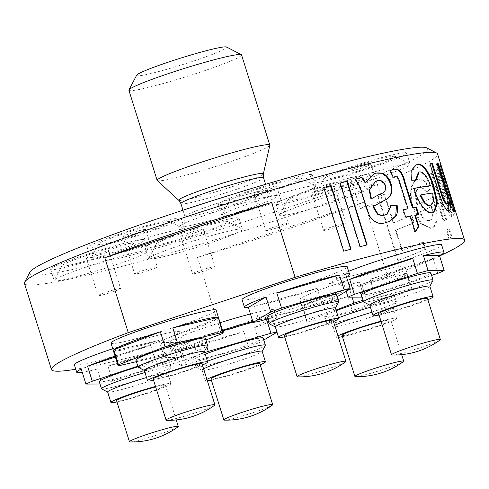 <?xml version="1.0" encoding="UTF-8"?>
<svg xmlns="http://www.w3.org/2000/svg" width="489" height="489" viewBox="0 0 489 489"><rect width="100%" height="100%" fill="white"/><g stroke="black" fill="none" stroke-linecap="round" stroke-linejoin="round"><path stroke-width="0.37" stroke-dasharray="2.44 1.83" d="M214.61 267.128A11.809 0.844 162.6 0 0 215.026 266.737A11.809 0.844 162.6 0 0 205.178 268.95A11.809 0.844 162.6 0 0 192.911 273.406A11.809 0.844 162.6 0 0 192.495 273.797A11.809 0.844 162.6 0 0 202.342 271.584A11.809 0.844 162.6 0 0 214.61 267.128M202.88 229.708A11.809 0.844 162.6 0 0 203.302 229.317A11.809 0.844 162.6 0 0 193.448 231.529A11.809 0.844 162.6 0 0 181.187 235.985A11.809 0.844 162.6 0 0 180.765 236.376A11.809 0.844 162.6 0 0 190.618 234.164A11.809 0.844 162.6 0 0 202.88 229.708M157.647 242.801A37.427 2.677 162.6 0 0 156.352 243.828A37.427 2.677 162.6 0 0 186.278 237.403A37.427 2.677 162.6 0 0 226.419 222.886A37.427 2.677 162.6 0 0 227.599 221.499A37.427 2.677 162.6 0 0 195.245 229.054A37.427 2.677 162.6 0 0 157.647 242.801M150.343 257.135A49.193 3.515 162.6 0 0 148.644 258.479A49.193 3.515 162.6 0 0 148.601 258.754A49.193 3.515 162.6 0 0 189.646 249.543A49.193 3.515 162.6 0 0 240.741 230.961A49.193 3.515 162.6 0 0 242.489 229.335A49.193 3.515 162.6 0 0 242.293 229.133A49.193 3.515 162.6 0 0 199.769 239.06A49.193 3.515 162.6 0 0 150.343 257.135M237.22 219.72A49.193 3.515 162.6 0 0 238.962 218.1A49.193 3.515 162.6 0 0 197.923 227.312A49.193 3.515 162.6 0 0 146.822 245.894A49.193 3.515 162.6 0 0 145.08 247.52A49.193 3.515 162.6 0 0 186.126 238.302A49.193 3.515 162.6 0 0 237.22 219.72M112.122 292.086A11.809 0.844 162.6 0 0 120.606 288.559A11.809 0.844 162.6 0 0 106.559 292.104A11.809 0.844 162.6 0 0 98.075 295.625A11.809 0.844 162.6 0 0 112.122 292.086M100.392 254.659A11.809 0.844 162.6 0 0 108.882 251.138A11.809 0.844 162.6 0 0 94.835 254.683A11.809 0.844 162.6 0 0 86.345 258.204A11.809 0.844 162.6 0 0 100.392 254.659M88.802 254.702A37.427 2.677 162.6 0 0 61.932 265.649A37.427 2.677 162.6 0 0 106.431 254.641A37.427 2.677 162.6 0 0 133.179 243.326A37.427 2.677 162.6 0 0 88.802 254.702M89.542 265.912A49.193 3.515 162.6 0 0 54.224 280.307A49.193 3.515 162.6 0 0 54.181 280.582A49.193 3.515 162.6 0 0 112.708 265.833A49.193 3.515 162.6 0 0 148.069 251.163A49.193 3.515 162.6 0 0 147.874 250.955A49.193 3.515 162.6 0 0 89.542 265.912M109.188 254.598A49.193 3.515 162.6 0 0 144.548 239.922A49.193 3.515 162.6 0 0 86.015 254.671A49.193 3.515 162.6 0 0 50.66 269.347A49.193 3.515 162.6 0 0 109.188 254.598M137.904 273.596A11.809 0.844 162.6 0 0 150.337 269.916A11.809 0.844 162.6 0 0 157.238 266.933A11.809 0.844 162.6 0 0 154.041 267.33A11.809 0.844 162.6 0 0 141.608 271.004A11.809 0.844 162.6 0 0 134.707 273.993A11.809 0.844 162.6 0 0 137.904 273.596M126.18 236.175A11.809 0.844 162.6 0 0 138.607 232.495A11.809 0.844 162.6 0 0 145.514 229.512A11.809 0.844 162.6 0 0 142.311 229.909A11.809 0.844 162.6 0 0 129.878 233.583A11.809 0.844 162.6 0 0 122.977 236.572A11.809 0.844 162.6 0 0 126.18 236.175M159.817 223.112A37.427 2.677 162.6 0 0 121.602 234.359A37.427 2.677 162.6 0 0 98.564 244.023A37.427 2.677 162.6 0 0 108.668 242.966A37.427 2.677 162.6 0 0 149.249 230.906A37.427 2.677 162.6 0 0 169.811 221.694A37.427 2.677 162.6 0 0 159.817 223.112M171.37 231.193A49.193 3.515 162.6 0 0 121.138 245.973A49.193 3.515 162.6 0 0 90.856 258.675A49.193 3.515 162.6 0 0 90.813 258.95A49.193 3.515 162.6 0 0 104.139 257.287A49.193 3.515 162.6 0 0 155.936 241.969A49.193 3.515 162.6 0 0 184.695 229.53A49.193 3.515 162.6 0 0 184.5 229.329A49.193 3.515 162.6 0 0 171.37 231.193M100.618 246.053A49.193 3.515 162.6 0 0 152.415 230.735A49.193 3.515 162.6 0 0 181.174 218.29A49.193 3.515 162.6 0 0 167.849 219.952A49.193 3.515 162.6 0 0 116.052 235.27A49.193 3.515 162.6 0 0 87.293 247.715A49.193 3.515 162.6 0 0 100.618 246.053M266.175 230.148A11.809 0.844 162.6 0 0 265.753 230.533A11.809 0.844 162.6 0 0 275.607 228.32A11.809 0.844 162.6 0 0 287.868 223.864A11.809 0.844 162.6 0 0 288.29 223.473A11.809 0.844 162.6 0 0 278.437 225.686A11.809 0.844 162.6 0 0 266.175 230.148M254.445 192.727A11.809 0.844 162.6 0 0 254.029 193.112A11.809 0.844 162.6 0 0 263.877 190.899A11.809 0.844 162.6 0 0 276.144 186.443A11.809 0.844 162.6 0 0 276.56 186.052A11.809 0.844 162.6 0 0 266.713 188.265A11.809 0.844 162.6 0 0 254.445 192.727M299.684 179.628A37.427 2.677 162.6 0 0 300.863 178.234A37.427 2.677 162.6 0 0 268.51 185.789A37.427 2.677 162.6 0 0 230.906 199.543A37.427 2.677 162.6 0 0 229.616 200.563A37.427 2.677 162.6 0 0 259.537 194.145A37.427 2.677 162.6 0 0 299.684 179.628M314.005 187.697A49.193 3.515 162.6 0 0 315.747 186.071A49.193 3.515 162.6 0 0 315.552 185.869A49.193 3.515 162.6 0 0 273.027 195.796A49.193 3.515 162.6 0 0 223.607 213.87A49.193 3.515 162.6 0 0 221.908 215.215A49.193 3.515 162.6 0 0 221.859 215.496A49.193 3.515 162.6 0 0 262.905 206.279A49.193 3.515 162.6 0 0 314.005 187.697M220.087 202.635A49.193 3.515 162.6 0 0 218.338 204.255A49.193 3.515 162.6 0 0 259.384 195.038A49.193 3.515 162.6 0 0 310.484 176.462A49.193 3.515 162.6 0 0 312.226 174.836A49.193 3.515 162.6 0 0 271.181 184.053A49.193 3.515 162.6 0 0 220.087 202.635M368.663 205.191A11.809 0.844 162.6 0 0 360.173 208.711A11.809 0.844 162.6 0 0 374.219 205.172A11.809 0.844 162.6 0 0 382.71 201.651A11.809 0.844 162.6 0 0 368.663 205.191M356.933 167.77A11.809 0.844 162.6 0 0 348.449 171.291A11.809 0.844 162.6 0 0 362.496 167.751A11.809 0.844 162.6 0 0 370.98 164.225A11.809 0.844 162.6 0 0 356.933 167.77M368.529 167.727A37.427 2.677 162.6 0 0 395.277 156.413A37.427 2.677 162.6 0 0 350.9 167.788A37.427 2.677 162.6 0 0 324.036 178.736A37.427 2.677 162.6 0 0 368.529 167.727M374.806 178.919A49.193 3.515 162.6 0 0 410.167 164.249A49.193 3.515 162.6 0 0 409.971 164.047A49.193 3.515 162.6 0 0 351.64 178.998A49.193 3.515 162.6 0 0 316.328 193.393A49.193 3.515 162.6 0 0 316.279 193.668A49.193 3.515 162.6 0 0 374.806 178.919M348.119 167.758A49.193 3.515 162.6 0 0 312.758 182.434A49.193 3.515 162.6 0 0 371.285 167.684A49.193 3.515 162.6 0 0 406.646 153.008A49.193 3.515 162.6 0 0 348.119 167.758M342.881 223.681A11.809 0.844 162.6 0 0 330.448 227.354A11.809 0.844 162.6 0 0 323.547 230.343A11.809 0.844 162.6 0 0 326.744 229.94A11.809 0.844 162.6 0 0 339.177 226.266A11.809 0.844 162.6 0 0 346.078 223.277A11.809 0.844 162.6 0 0 342.881 223.681M331.151 186.26A11.809 0.844 162.6 0 0 318.718 189.934A11.809 0.844 162.6 0 0 311.817 192.923A11.809 0.844 162.6 0 0 315.014 192.519A11.809 0.844 162.6 0 0 327.447 188.846A11.809 0.844 162.6 0 0 334.348 185.857A11.809 0.844 162.6 0 0 331.151 186.26M297.508 199.316A37.427 2.677 162.6 0 0 338.088 187.256A37.427 2.677 162.6 0 0 358.651 178.045A37.427 2.677 162.6 0 0 348.657 179.463A37.427 2.677 162.6 0 0 310.442 190.71A37.427 2.677 162.6 0 0 287.404 200.368A37.427 2.677 162.6 0 0 297.508 199.316M292.978 213.638A49.193 3.515 162.6 0 0 344.776 198.32A49.193 3.515 162.6 0 0 373.535 185.881A49.193 3.515 162.6 0 0 373.339 185.673A49.193 3.515 162.6 0 0 360.21 187.544A49.193 3.515 162.6 0 0 309.977 202.324A49.193 3.515 162.6 0 0 279.696 215.019A49.193 3.515 162.6 0 0 279.653 215.301A49.193 3.515 162.6 0 0 292.978 213.638M356.689 176.303A49.193 3.515 162.6 0 0 304.892 191.621A49.193 3.515 162.6 0 0 276.126 204.066A49.193 3.515 162.6 0 0 289.457 202.397A49.193 3.515 162.6 0 0 341.255 187.085A49.193 3.515 162.6 0 0 370.014 174.64A49.193 3.515 162.6 0 0 356.689 176.303M224.506 420.137A25.581 1.828 162.6 0 0 241.652 416.194A25.581 1.828 162.6 0 0 271.774 405.485A25.581 1.828 162.6 0 0 272.257 405.173M210.985 378.865A25.581 1.828 162.6 0 0 232.33 374.073A25.581 1.828 162.6 0 0 258.901 364.415A25.581 1.828 162.6 0 0 259.806 363.565M203.613 368.859A31.485 2.249 162.6 0 0 203.179 369.103A31.485 2.249 162.6 0 0 202.067 370.142A31.485 2.249 162.6 0 0 202.189 370.277A31.485 2.249 162.6 0 0 229.408 363.92A31.485 2.249 162.6 0 0 261.04 352.355A31.485 2.249 162.6 0 0 262.122 351.493A31.485 2.249 162.6 0 0 262.153 351.316M206.902 379.348A31.485 2.249 162.6 0 0 206.468 379.592A31.485 2.249 162.6 0 0 205.356 380.631A31.485 2.249 162.6 0 0 207.36 380.803M211.376 380.118A31.485 2.249 162.6 0 0 260.197 364.818M207.422 361.255A36.406 2.604 162.6 0 0 197.195 365.729A36.406 2.604 162.6 0 0 195.906 366.933A36.406 2.604 162.6 0 0 196.052 367.08A36.406 2.604 162.6 0 0 227.519 359.739A36.406 2.604 162.6 0 0 264.091 346.365A36.406 2.604 162.6 0 0 265.35 345.368M205.191 354.14A36.406 2.604 162.6 0 0 194.964 358.614A36.406 2.604 162.6 0 0 193.675 359.818A36.406 2.604 162.6 0 0 224.048 352.997A36.406 2.604 162.6 0 0 261.859 339.244A36.406 2.604 162.6 0 0 263.149 338.046M130.086 441.958A25.581 1.828 162.6 0 0 130.184 441.958A25.581 1.828 162.6 0 0 159.872 434.091A25.581 1.828 162.6 0 0 177.837 426.995M116.565 400.693A25.581 1.828 162.6 0 0 147 393.022A25.581 1.828 162.6 0 0 165.386 385.393A25.581 1.828 162.6 0 0 155.667 386.933M107.647 391.97A31.485 2.249 162.6 0 0 107.769 392.099A31.485 2.249 162.6 0 0 145.105 382.532A31.485 2.249 162.6 0 0 167.703 373.315A31.485 2.249 162.6 0 0 167.733 373.138A31.485 2.249 162.6 0 0 146.535 377.545M116.957 401.946A31.485 2.249 162.6 0 0 148.393 393.015A31.485 2.249 162.6 0 0 171.022 383.627A31.485 2.249 162.6 0 0 155.514 386.451M101.633 388.908A36.406 2.604 162.6 0 0 144.793 377.844A36.406 2.604 162.6 0 0 170.93 367.19A36.406 2.604 162.6 0 0 170.961 366.988A36.406 2.604 162.6 0 0 144.958 372.508M99.255 381.64A36.406 2.604 162.6 0 0 142.568 370.729A36.406 2.604 162.6 0 0 168.729 359.867A36.406 2.604 162.6 0 0 138.014 366.793M166.718 420.326A25.581 1.828 162.6 0 0 173.002 419.269A25.581 1.828 162.6 0 0 207.525 408.541A25.581 1.828 162.6 0 0 214.469 405.363M153.198 379.061A25.581 1.828 162.6 0 0 160.129 378.199A25.581 1.828 162.6 0 0 187.061 370.234A25.581 1.828 162.6 0 0 202.018 363.761M144.279 370.338A31.485 2.249 162.6 0 0 144.402 370.466A31.485 2.249 162.6 0 0 152.806 369.274A31.485 2.249 162.6 0 0 184.958 359.812A31.485 2.249 162.6 0 0 204.335 351.689A31.485 2.249 162.6 0 0 204.365 351.505M153.589 380.314A31.485 2.249 162.6 0 0 156.095 379.764A31.485 2.249 162.6 0 0 202.409 365.014M138.259 367.276A36.406 2.604 162.6 0 0 147.978 365.894A36.406 2.604 162.6 0 0 185.154 354.959A36.406 2.604 162.6 0 0 207.556 345.564M135.887 360.008A36.406 2.604 162.6 0 0 145.746 358.779A36.406 2.604 162.6 0 0 184.078 347.447A36.406 2.604 162.6 0 0 205.362 338.235M297.77 376.872A25.581 1.828 162.6 0 0 314.916 372.93A25.581 1.828 162.6 0 0 345.032 362.221A25.581 1.828 162.6 0 0 345.515 361.909M284.25 335.607A25.581 1.828 162.6 0 0 305.588 330.815A25.581 1.828 162.6 0 0 332.159 321.151A25.581 1.828 162.6 0 0 333.07 320.307M275.325 326.884A31.485 2.249 162.6 0 0 275.454 327.013A31.485 2.249 162.6 0 0 302.667 320.656A31.485 2.249 162.6 0 0 334.299 309.091A31.485 2.249 162.6 0 0 335.387 308.229A31.485 2.249 162.6 0 0 335.417 308.052M269.311 323.822A36.406 2.604 162.6 0 0 300.778 316.475A36.406 2.604 162.6 0 0 337.349 303.101A36.406 2.604 162.6 0 0 338.608 302.104M266.933 316.554A36.406 2.604 162.6 0 0 297.306 309.733A36.406 2.604 162.6 0 0 335.124 295.986A36.406 2.604 162.6 0 0 336.414 294.781M392.19 355.045A25.581 1.828 162.6 0 0 392.288 355.045A25.581 1.828 162.6 0 0 421.97 347.178A25.581 1.828 162.6 0 0 439.935 340.081M378.669 313.779A25.581 1.828 162.6 0 0 409.104 306.108A25.581 1.828 162.6 0 0 427.49 298.479M369.745 305.057A31.485 2.249 162.6 0 0 369.873 305.185A31.485 2.249 162.6 0 0 407.203 295.619A31.485 2.249 162.6 0 0 429.807 286.407A31.485 2.249 162.6 0 0 429.837 286.224M379.061 315.032A31.485 2.249 162.6 0 0 410.491 306.108A31.485 2.249 162.6 0 0 427.881 299.733M363.73 301.994A36.406 2.604 162.6 0 0 406.897 290.931A36.406 2.604 162.6 0 0 433.028 280.276M361.353 294.726A36.406 2.604 162.6 0 0 404.666 283.816A36.406 2.604 162.6 0 0 430.833 272.954M355.558 376.677A25.581 1.828 162.6 0 0 361.836 375.619A25.581 1.828 162.6 0 0 396.365 364.892A25.581 1.828 162.6 0 0 403.303 361.713M342.037 335.411A25.581 1.828 162.6 0 0 348.969 334.543A25.581 1.828 162.6 0 0 375.9 326.579A25.581 1.828 162.6 0 0 390.858 320.112A25.581 1.828 162.6 0 0 383.926 320.973A25.581 1.828 162.6 0 0 381.133 321.652M334.665 325.405A31.485 2.249 162.6 0 0 333.119 326.689A31.485 2.249 162.6 0 0 333.241 326.817A31.485 2.249 162.6 0 0 341.646 325.625A31.485 2.249 162.6 0 0 373.798 316.163A31.485 2.249 162.6 0 0 393.174 308.033A31.485 2.249 162.6 0 0 393.205 307.856A31.485 2.249 162.6 0 0 384.672 308.92A31.485 2.249 162.6 0 0 372.007 312.263M342.428 336.664A31.485 2.249 162.6 0 0 344.934 336.114A31.485 2.249 162.6 0 0 378.083 326.31A31.485 2.249 162.6 0 0 396.493 318.345A31.485 2.249 162.6 0 0 387.96 319.409A31.485 2.249 162.6 0 0 380.98 321.169M338.467 317.801A36.406 2.604 162.6 0 0 326.952 323.474A36.406 2.604 162.6 0 0 327.098 323.626A36.406 2.604 162.6 0 0 336.817 322.245A36.406 2.604 162.6 0 0 373.993 311.31A36.406 2.604 162.6 0 0 396.396 301.909A36.406 2.604 162.6 0 0 396.432 301.707A36.406 2.604 162.6 0 0 386.567 302.935A36.406 2.604 162.6 0 0 370.43 307.226M336.236 310.68A36.406 2.604 162.6 0 0 324.727 316.359A36.406 2.604 162.6 0 0 334.586 315.13A36.406 2.604 162.6 0 0 372.918 303.791A36.406 2.604 162.6 0 0 394.201 294.586A36.406 2.604 162.6 0 0 384.336 295.821A36.406 2.604 162.6 0 0 363.48 301.511M414.171 222.752L411.866 215.398A216.456 15.477 162.6 0 1 393.7 222.801L384.745 194.225A216.456 15.477 162.6 0 1 378.419 196.7L398.376 260.38A216.456 15.477 162.6 0 0 425.668 249.317L423.364 241.969A216.456 15.477 162.6 0 1 402.398 250.557L396.004 230.148A216.456 15.477 162.6 0 0 414.171 222.752L413.553 222.905L411.255 215.557L411.866 215.398M432.942 197.403A216.456 15.477 162.6 0 1 417.582 204.598C415.155 195.478 415.901 189.549 419.825 186.816L420.613 186.56L427.429 191.657L430.308 189.28L424.666 180.692L418.743 179.041L417.465 179.5C411.084 181.352 409.097 195.679 413.7 208.161L421.286 223.406L431.206 228.167L432.355 227.758C438.541 225.68 437.808 211.615 433.615 199.488L432.942 197.403L432.245 197.599L432.918 199.683C437.111 211.81 437.857 225.869 431.695 227.935L431.2 228.167M429.47 174.524L444.055 221.059A216.456 15.477 162.6 0 0 446.616 219.653L432.031 173.118A216.456 15.477 162.6 0 1 429.47 174.524L428.761 174.726L443.346 221.26L444.055 221.059M446.873 230.038L449.428 238.204A216.456 15.477 162.6 0 0 451.989 236.798L449.428 228.632A216.456 15.477 162.6 0 1 446.873 230.038L446.164 230.24L448.719 238.406L449.428 238.204M449.305 194.622C451.72 201.878 452.704 206.285 452.264 207.849L451.371 208.149L452.264 207.849C450.797 207.868 448.645 203.338 445.815 194.261L437.997 169.31A216.456 15.477 162.6 0 1 436.42 170.429L451.005 216.963A216.456 15.477 162.6 0 0 452.582 215.845L450.546 209.353C452.722 213.809 454.147 215.673 454.819 214.94C455.528 214.109 454.697 209.867 452.319 202.208L441.023 166.071A216.456 15.477 162.6 0 1 440.601 166.841L449.305 194.622L448.56 194.854C450.974 202.104 451.958 206.511 451.518 208.076C450.051 208.088 447.906 203.558 445.076 194.481L445.815 194.261M436.42 170.429L435.687 170.649L450.271 217.183A215.667 15.422 162.6 0 0 451.842 216.065L449.807 209.573C451.983 214.029 453.401 215.893 454.067 215.166L454.819 214.94L454.067 215.166C454.782 214.335 453.945 210.093 451.573 202.44L452.319 202.208M24.45 283.4A216.456 15.477 162.6 0 0 83.093 276.083A216.456 15.477 162.6 0 0 311.01 208.687A216.456 15.477 162.6 0 0 437.551 153.937M364.268 202.091L197.452 257.41A216.456 15.477 162.6 0 0 364.268 202.091L387.746 277.006A216.456 15.477 162.6 0 0 439.599 255.967M197.452 257.41L220.93 332.324A216.456 15.477 162.6 0 1 110.092 362.233A216.456 15.477 162.6 0 1 75.783 369.25M29.805 272.373A208.583 14.914 162.6 0 0 86.125 266.499A208.583 14.914 162.6 0 0 312.282 199.298A208.583 14.914 162.6 0 0 426.86 147.941M157.244 180.557A59.035 4.224 162.6 0 0 173.137 178.406A59.035 4.224 162.6 0 0 234.219 160.398A59.035 4.224 162.6 0 0 269.812 145.276M128.888 90.233A59.035 4.224 162.6 0 0 144.878 88.24A59.035 4.224 162.6 0 0 207.036 69.86A59.035 4.224 162.6 0 0 241.554 54.927M136.675 75.196A47.225 3.374 162.6 0 0 149.426 73.87A47.225 3.374 162.6 0 0 200.631 58.656A47.225 3.374 162.6 0 0 226.572 47.023M314.769 297.612A55.098 3.936 162.6 0 0 372.783 280.46A55.098 3.936 162.6 0 0 404.996 266.523A55.098 3.936 162.6 0 0 390.069 268.382A55.098 3.936 162.6 0 0 332.055 285.539A55.098 3.936 162.6 0 0 299.843 299.476A55.098 3.936 162.6 0 0 314.769 297.612M361.634 284.256L407.062 273.754A55.098 3.936 162.6 0 0 392.416 275.875A55.098 3.936 162.6 0 0 361.634 284.256L366.328 299.244A55.098 3.936 162.6 0 0 363.076 300.228M407.062 273.754L411.756 288.742A55.098 3.936 162.6 0 1 412.038 288.999A55.098 3.936 162.6 0 1 411.604 289.763L365.026 307.844L360.326 292.862A55.098 3.936 162.6 0 0 406.903 274.781L411.604 289.763M352.031 297.135L349.207 288.119A55.098 3.936 162.6 0 0 302.63 306.2L307.324 321.181A55.098 3.936 162.6 0 0 306.884 321.951A55.098 3.936 162.6 0 0 307.165 322.208L302.471 307.22A55.098 3.936 162.6 0 0 317.116 305.105A55.098 3.936 162.6 0 0 347.899 296.719L352.593 311.707A55.098 3.936 162.6 0 0 365.026 307.844M348.651 271.316A55.098 3.936 162.6 0 0 336.475 277.844A55.098 3.936 162.6 0 0 402.025 261.322A55.098 3.936 162.6 0 0 441.628 244.891M346.206 291.34L343.327 282.165A55.098 3.936 162.6 0 0 338.822 285.338A55.098 3.936 162.6 0 0 359.378 282.11L364.079 297.092A55.098 3.936 162.6 0 0 374.763 294.262L370.069 279.28A55.098 3.936 162.6 0 0 404.372 268.816A55.098 3.936 162.6 0 0 433.12 258.369L437.814 273.351M242.055 299.671A55.098 3.936 162.6 0 0 288.027 289.347A55.098 3.936 162.6 0 0 345.252 268.534A55.098 3.936 162.6 0 0 347.208 266.719M111.003 343.125A55.098 3.936 162.6 0 0 125.93 341.261A55.098 3.936 162.6 0 0 183.943 324.109A55.098 3.936 162.6 0 0 216.156 310.173M159.059 340.375L113.631 350.876A55.098 3.936 162.6 0 0 128.277 348.755A55.098 3.936 162.6 0 0 159.059 340.375L163.754 355.356A55.098 3.936 162.6 0 0 176.187 351.493L205.9 339.959M113.631 350.876L118.326 365.858M74.371 364.757A55.098 3.936 162.6 0 0 139.927 348.235A55.098 3.936 162.6 0 0 179.524 331.805A55.098 3.936 162.6 0 0 113.974 348.321A55.098 3.936 162.6 0 0 112.757 348.73M171.016 345.283L107.965 366.194A55.098 3.936 162.6 0 0 142.275 355.729A55.098 3.936 162.6 0 0 171.016 345.283L175.716 360.265A55.098 3.936 162.6 0 0 182.061 357.447L166.009 357.502A55.098 3.936 162.6 0 0 155.325 360.338L137.806 366.145M107.965 366.194L112.659 381.175A55.098 3.936 162.6 0 1 101.975 384.006L100 384.012M82.231 372.282A55.098 3.936 162.6 0 0 97.28 369.024L101.975 384.006M155.325 360.338L150.63 345.35A55.098 3.936 162.6 0 0 116.321 355.815A55.098 3.936 162.6 0 0 115.104 356.218M220.093 322.728A55.098 3.936 162.6 0 0 170.747 341.114A55.098 3.936 162.6 0 0 168.791 342.93A55.098 3.936 162.6 0 0 214.763 332.606A55.098 3.936 162.6 0 0 271.994 311.799A55.098 3.936 162.6 0 0 273.944 309.977A55.098 3.936 162.6 0 0 250.441 313.956M272.306 317.227L254.677 327.636A55.098 3.936 162.6 0 0 274.341 319.286A55.098 3.936 162.6 0 0 276.291 317.471A55.098 3.936 162.6 0 0 272.306 317.227L277 332.208M254.677 327.636L259.378 342.618A55.098 3.936 162.6 0 1 248.534 346.475L185.906 364.605L181.211 349.623A55.098 3.936 162.6 0 0 243.84 331.487L248.534 346.475M204.714 352.63A55.098 3.936 162.6 0 0 197.446 355.24L192.752 340.258A55.098 3.936 162.6 0 0 173.094 348.602A55.098 3.936 162.6 0 0 171.138 350.424A55.098 3.936 162.6 0 0 175.129 350.668L179.824 365.65A55.098 3.936 162.6 0 0 185.906 364.605M222.44 330.216A55.098 3.936 162.6 0 0 203.595 336.401L206.871 346.866M266.523 319.213L266.224 318.272A55.098 3.936 162.6 0 0 252.789 321.444M197.446 355.24L179.824 365.65M263.773 340.02L259.378 342.618M182.061 357.447L177.366 342.465A55.098 3.936 162.6 0 0 181.871 339.293A55.098 3.936 162.6 0 0 161.315 342.52L166.009 357.502M175.716 360.265L112.659 381.175M176.187 351.493L171.492 336.511A55.098 3.936 162.6 0 0 218.07 318.431L222.764 333.412M163.754 355.356L136.407 361.677M259.164 321.346L254.469 306.358A55.098 3.936 162.6 0 0 317.098 288.229L321.799 303.211A55.098 3.936 162.6 0 0 332.636 299.354L327.942 284.372A55.098 3.936 162.6 0 0 346.42 276.682M267.666 318.883L321.799 303.211M332.636 299.354L337.031 296.762M362.098 297.098L364.079 297.092M374.763 294.262L431.604 275.411M387.746 277.006L220.93 332.324M336.035 310.038L307.324 321.181M307.165 322.208L352.593 311.707M366.328 299.244L411.756 288.742M337.954 335.888A31.485 2.249 162.6 0 0 336.401 337.178A31.485 2.249 162.6 0 0 338.406 337.349M406.903 274.781L360.326 292.862M302.471 307.22L347.899 296.719M349.207 288.119L302.63 306.2M284.641 336.86A31.485 2.249 162.6 0 0 333.461 321.56M370.069 279.28L433.12 258.369M343.327 282.165L359.378 282.11M327.942 284.372L345.564 273.962M254.469 306.358L317.098 288.229M171.492 336.511L218.07 318.431M97.28 369.024L81.229 369.079M150.63 345.35L115.367 357.043M177.366 342.465L161.315 342.52M243.84 331.487L181.211 349.623M192.752 340.258L175.129 350.668M266.224 318.272L252.996 322.098M222.648 330.888L203.595 336.401M350.686 249.256L350.705 249.317A215.667 15.422 162.6 0 0 343.419 251.303L343.743 251.144M350.705 249.317L351.053 249.158M323.81 187.525A215.667 15.422 162.6 0 0 323.461 187.623L323.791 187.464M343.419 251.303L323.461 187.623M366.713 245.001L366.732 245.062A215.667 15.422 162.6 0 0 359.806 246.884L360.191 246.713M366.732 245.062L367.141 244.885M340.258 183.094A215.667 15.422 162.6 0 0 339.849 183.204L340.234 183.033M359.806 246.884L339.849 183.204M386.695 214.371L390.632 205.704L391.176 205.661M391.163 205.496L390.632 205.704M389.134 221.578L385.845 222.629C379.311 225.074 373.669 222.807 368.92 215.832L360.161 189.426L358.547 185.258L354.983 179.267L355.424 179.084M386.347 222.434L385.845 222.629M369.366 215.643L368.92 215.832M355.466 179.145A215.667 15.422 162.6 0 0 354.983 179.267M370.962 199.029L379.47 194.219C383.877 193.314 385.717 190.478 384.984 185.71C382.918 181.388 380.13 179.805 376.616 180.954L375.179 181.413M365.21 182.855L374.042 173.772M384.984 185.71L385.515 185.502M376.616 180.954L377.123 180.753M390.485 170.551L392.465 169.524M418.028 214.463L418.058 214.561A215.667 15.422 162.6 0 0 414.733 215.233M418.676 214.335L418.058 214.561M415.204 231.554L414.764 232.251L409.758 216.279A215.667 15.422 162.6 0 0 405.069 217.293L402.765 209.946L403.333 209.732M415.35 232.03L414.764 232.251M410.344 216.059L409.758 216.279M405.638 217.079L405.069 217.293M403.364 209.818A215.667 15.422 162.6 0 0 402.765 209.946M407.459 208.931L399.183 182.525C398.376 178.613 396.848 176.718 394.599 176.841L392.594 177.495L389.916 170.765M399.77 182.305L399.183 182.525M395.179 176.621L394.599 176.841M411.622 180.19L410.992 180.423L411.39 169.927L416.041 164.921M433.511 212.464L432.154 212.868C426.432 214.506 417.349 203.124 414.067 190.704L413.431 188.607L414.061 188.381M432.82 212.629L432.154 212.868M414.696 190.478L414.067 190.704M414.091 188.485A215.667 15.422 162.6 0 0 413.431 188.607M429.709 185.893C426.769 176.914 423.236 172.311 419.104 172.085L418.382 172.299M419.77 171.853L419.104 172.085M415.473 180.209L410.992 180.423M416.133 180.221L415.485 180.447M430.583 205.319L432.991 201.382L432.013 193.241A215.667 15.422 162.6 0 0 420.045 195.154M432.013 193.241L432.698 193.008M451.378 204.274C451.714 203.008 450.363 197.752 447.313 188.503L439.886 164.799L440.638 164.561M437.123 163.913A215.667 15.422 162.6 0 0 436.286 163.827L437.019 163.589M446.39 203.76C447.863 202.874 447.264 198.412 444.605 190.374L445.338 190.135M444.605 190.374L436.286 163.827M430.008 163.925A215.667 15.422 162.6 0 0 429.238 163.986L429.953 163.748M448.829 210.869L448.193 211.114C445.351 210.68 442.356 205.569 439.201 195.777L439.911 195.533M439.201 195.777L429.238 163.986M448.193 211.114L448.92 210.875M453.725 211.034L453.382 211.529L454.128 211.291M453.382 211.529C452.496 211.34 450.919 208.351 448.67 202.562M452.411 204.005L454.868 211.847A215.667 15.422 162.6 0 0 454.47 211.334L455.216 211.095M454.47 211.334L452.197 204.078M454.868 211.847L455.62 211.615M452.337 203.772L440.283 165.313L440.821 165.148M440.283 165.313A215.667 15.422 162.6 0 0 439.886 164.799M448.56 194.854L439.849 167.067L440.601 166.841M439.849 167.067A215.667 15.422 162.6 0 0 440.271 166.297L441.023 166.071M451.573 202.44L449.195 194.769L449.947 194.543M449.195 194.769L440.271 166.297M449.807 209.573L450.546 209.353M451.842 216.065L452.582 215.845M450.271 217.183L451.005 216.963M435.687 170.649A215.667 15.422 162.6 0 0 437.258 169.53L437.997 169.31M445.076 194.481L437.258 169.53M448.719 238.406A215.667 15.422 162.6 0 0 451.268 237L451.989 236.798M446.164 230.24A215.667 15.422 162.6 0 0 448.706 228.84L449.428 228.632M451.268 237L448.706 228.84M443.346 221.26A215.667 15.422 162.6 0 0 445.895 219.861L446.616 219.653M428.761 174.726A215.667 15.422 162.6 0 0 431.31 173.32L432.031 173.118M445.895 219.861L431.31 173.32M430.308 189.28L429.611 189.475L424 180.906L418.064 179.218L416.799 179.677C410.436 181.517 408.474 195.844 413.071 208.32L420.668 223.589L430.546 228.345M417.465 179.5L416.799 179.677M413.7 208.161L413.071 208.32M432.355 227.758L431.695 227.935M433.615 199.488L432.918 199.683M417.582 204.598L416.94 204.769A215.667 15.422 162.6 0 0 432.245 197.599M416.94 204.769C414.513 195.643 415.253 189.714 419.159 187L419.941 186.743L426.738 191.847L429.611 189.475M419.825 186.816L419.159 187M427.429 191.657L426.738 191.847M431.384 206.523L432.496 214.647C432.203 217.862 431.164 219.842 429.373 220.6L428.566 220.875L423.596 219.2L419.244 212.116A215.667 15.422 162.6 0 0 431.384 206.523L432.068 206.334L433.181 214.463C432.881 217.672 431.836 219.659 430.039 220.417L429.226 220.698L424.244 219.023L419.886 211.951A216.456 15.477 162.6 0 0 432.068 206.334M432.496 214.647L433.181 214.463M429.373 220.6L430.039 220.417M419.244 212.116L419.886 211.951M411.255 215.557A215.667 15.422 162.6 0 1 393.156 222.929L393.7 222.801M402.398 250.557L401.854 250.686L395.454 230.276L396.004 230.148M395.454 230.276A215.667 15.422 162.6 0 0 413.553 222.905M401.854 250.686A215.667 15.422 162.6 0 0 422.74 242.128L423.364 241.969M378.419 196.7L377.899 196.816L397.857 260.496A215.667 15.422 162.6 0 0 425.045 249.482L425.668 249.317M425.045 249.482L422.74 242.128M397.857 260.496L398.376 260.38M377.899 196.816A215.667 15.422 162.6 0 0 384.201 194.353L384.745 194.225M393.156 222.929L384.201 194.353M255.888 192.201A43.289 3.093 162.6 0 0 210.301 205.68A43.289 3.093 162.6 0 0 184.995 216.633A43.289 3.093 162.6 0 0 196.725 215.166A43.289 3.093 162.6 0 0 242.306 201.688A43.289 3.093 162.6 0 0 267.617 190.741A43.289 3.093 162.6 0 0 255.888 192.201M263.614 197.605A51.162 3.655 162.6 0 0 194.555 219.06A51.162 3.655 162.6 0 0 193.693 224.744A51.162 3.655 162.6 0 0 262.746 203.296A51.162 3.655 162.6 0 0 263.614 197.605M180.93 203.656A43.289 3.093 162.6 0 0 192.66 202.189A43.289 3.093 162.6 0 0 238.241 188.711A43.289 3.093 162.6 0 0 263.547 177.764M178.821 200.337A44.346 3.172 162.6 0 0 190.765 198.723A44.346 3.172 162.6 0 0 236.645 185.197A44.346 3.172 162.6 0 0 263.382 173.839M366.86 208.748L366.414 208.931M363.737 198.785L363.29 198.974M379.47 194.219L379.977 194.017M447.313 188.503L448.065 188.265M203.302 229.317L215.026 266.737M156.352 243.828L148.644 258.479M238.962 218.1L242.489 229.335M108.882 251.138L120.606 288.559M61.932 265.649L54.224 280.307M144.548 239.922L148.069 251.163M145.514 229.512L157.238 266.933M98.564 244.023L90.856 258.675M181.174 218.29L184.695 229.53M254.029 193.112L265.753 230.533M300.863 178.234L315.552 185.869M218.338 204.255L221.859 215.496M348.449 171.291L360.173 208.711M395.277 156.413L409.971 164.047M312.758 182.434L316.279 193.668M311.817 192.923L323.547 230.343M358.651 178.045L373.339 185.673M276.126 204.066L279.653 215.301M202.067 370.142L205.356 380.631M202.189 370.277L196.052 367.08M193.675 359.818L195.906 366.933M390.858 320.112L401.683 354.659M393.205 307.856L396.493 318.345M393.174 308.033L396.396 301.909M394.201 294.586L396.432 301.707M182.978 210.203L184.995 216.633C184.909 221.847 184.231 224.396 182.947 224.292C178.161 224.488 237.061 203.076 263.039 197.782L273.669 195.863C272.679 196.682 270.655 194.97 267.617 190.741L265.6 184.31M404.996 266.523L412.038 288.999M168.791 342.93L171.138 350.424M273.944 309.977L276.291 317.471M179.524 331.805L181.871 339.293M336.475 277.844L338.822 285.338M299.843 299.476L306.884 321.951M324.727 316.359L326.952 323.474M333.241 326.817L327.098 323.626M333.119 326.689L336.401 337.178M168.729 359.867L170.961 366.988M167.703 373.315L170.93 367.19M167.733 373.138L171.022 383.627M165.386 385.393L176.217 419.941M370.014 174.64L373.535 185.881M287.404 200.368L279.696 215.019M334.348 185.857L346.078 223.277M406.646 153.008L410.167 164.249M324.036 178.736L316.328 193.393M370.98 164.225L382.71 201.651M312.226 174.836L315.747 186.071M229.616 200.563L221.908 215.215M276.56 186.052L288.29 223.473M87.293 247.715L90.813 258.95M169.811 221.694L184.5 229.329M122.977 236.572L134.707 273.993M50.66 269.347L54.181 280.582M133.179 243.326L147.874 250.955M86.345 258.204L98.075 295.625M145.08 247.52L148.601 258.754M227.599 221.499L242.293 229.133M180.765 236.376L192.495 273.797M388.877 221.682L389.397 221.474M374.299 173.668L373.792 173.87M392.178 169.628L392.746 169.414M415.644 165.05L416.298 164.817M433.175 212.599L433.847 212.367M449.263 210.79L448.535 211.034M454.287 211.272L453.541 211.511M418.064 179.218L418.743 179.035M419.941 186.743L420.613 186.56M428.566 220.875L429.226 220.698"/><path stroke-width="0.73" d="M272.257 405.173A25.581 1.828 162.6 0 0 272.679 404.635A25.581 1.828 162.6 0 0 254.879 408.382A25.581 1.828 162.6 0 0 224.763 419.091A25.581 1.828 162.6 0 0 223.858 419.935A25.581 1.828 162.6 0 0 224.506 420.137A78.711 78.711 0 0 0 272.257 405.173M272.679 404.635L259.806 363.565A25.581 1.828 162.6 0 0 238.461 368.364A25.581 1.828 162.6 0 0 211.89 378.021A25.581 1.828 162.6 0 0 210.985 378.865L223.858 419.935M207.36 380.803A31.485 2.249 162.6 0 0 211.376 380.118M260.197 364.818A31.485 2.249 162.6 0 0 264.323 362.844A31.485 2.249 162.6 0 0 265.441 361.805A31.485 2.249 162.6 0 0 239.903 367.483A31.485 2.249 162.6 0 0 206.902 379.348M177.837 426.995A25.581 1.828 162.6 0 0 178.259 426.463A25.581 1.828 162.6 0 0 177.507 426.267A25.581 1.828 162.6 0 0 147.825 434.134A25.581 1.828 162.6 0 0 129.438 441.763A25.581 1.828 162.6 0 0 130.086 441.958A78.711 78.711 0 0 0 177.837 426.995M155.667 386.933A25.581 1.828 162.6 0 0 134.952 393.064A25.581 1.828 162.6 0 0 116.565 400.693L129.438 441.763M146.535 377.545A31.485 2.249 162.6 0 0 130.276 382.581A31.485 2.249 162.6 0 0 107.647 391.97L110.936 402.459A31.485 2.249 162.6 0 0 116.957 401.946M155.514 386.451A31.485 2.249 162.6 0 0 133.564 393.07A31.485 2.249 162.6 0 0 110.936 402.459M144.958 372.508A36.406 2.604 162.6 0 0 127.647 377.899A36.406 2.604 162.6 0 0 101.486 388.761A36.406 2.604 162.6 0 0 101.633 388.908L107.672 392.05M138.014 366.793A36.406 2.604 162.6 0 0 125.422 370.784A36.406 2.604 162.6 0 0 99.255 381.64L101.486 388.761M173.43 416.426A25.581 1.828 162.6 0 0 166.071 420.13A25.581 1.828 162.6 0 0 166.718 420.326A78.711 78.711 0 0 0 214.469 405.363A25.581 1.828 162.6 0 0 214.891 404.831A25.581 1.828 162.6 0 0 207.959 405.699A25.581 1.828 162.6 0 0 173.43 416.426M214.891 404.831L202.018 363.761A25.581 1.828 162.6 0 0 195.087 364.629A25.581 1.828 162.6 0 0 168.155 372.594A25.581 1.828 162.6 0 0 153.198 379.061L166.071 420.13M202.409 365.014A31.485 2.249 162.6 0 0 207.654 361.994L204.365 351.505A31.485 2.249 162.6 0 0 195.832 352.575A31.485 2.249 162.6 0 0 162.684 362.373A31.485 2.249 162.6 0 0 144.279 370.338L147.562 380.827A31.485 2.249 162.6 0 0 153.589 380.314M207.654 361.994A31.485 2.249 162.6 0 0 199.121 363.064A31.485 2.249 162.6 0 0 165.973 372.862A31.485 2.249 162.6 0 0 147.562 380.827M204.39 351.585L207.556 345.564A36.406 2.604 162.6 0 0 207.593 345.356A36.406 2.604 162.6 0 0 197.727 346.585A36.406 2.604 162.6 0 0 159.396 357.917A36.406 2.604 162.6 0 0 138.118 367.129A36.406 2.604 162.6 0 0 138.259 367.276L144.304 370.417M207.593 345.356L205.362 338.235A36.406 2.604 162.6 0 0 195.496 339.47A36.406 2.604 162.6 0 0 157.171 350.802A36.406 2.604 162.6 0 0 135.887 360.008L138.118 367.129M298.027 375.833A25.581 1.828 162.6 0 0 297.116 376.677A25.581 1.828 162.6 0 0 297.77 376.872A78.711 78.711 0 0 0 345.515 361.909A25.581 1.828 162.6 0 0 345.937 361.377A25.581 1.828 162.6 0 0 328.143 365.118A25.581 1.828 162.6 0 0 298.027 375.833M345.937 361.377L333.07 320.307A25.581 1.828 162.6 0 0 311.725 325.099A25.581 1.828 162.6 0 0 285.154 334.763A25.581 1.828 162.6 0 0 284.25 335.607L297.116 376.677M333.461 321.56A31.485 2.249 162.6 0 0 337.587 319.58A31.485 2.249 162.6 0 0 338.7 318.541L335.417 308.052A31.485 2.249 162.6 0 0 309.146 313.95A31.485 2.249 162.6 0 0 276.444 325.845A31.485 2.249 162.6 0 0 275.325 326.884L278.614 337.373A31.485 2.249 162.6 0 0 284.641 336.86M338.7 318.541A31.485 2.249 162.6 0 0 312.434 324.439A31.485 2.249 162.6 0 0 279.732 336.328A31.485 2.249 162.6 0 0 278.614 337.373M335.442 308.131L338.608 302.104A36.406 2.604 162.6 0 0 338.645 301.896A36.406 2.604 162.6 0 0 308.272 308.718A36.406 2.604 162.6 0 0 270.454 322.471A36.406 2.604 162.6 0 0 269.164 323.669A36.406 2.604 162.6 0 0 269.311 323.822L275.35 326.958M338.645 301.896L336.414 294.781A36.406 2.604 162.6 0 0 306.041 301.603A36.406 2.604 162.6 0 0 268.229 315.35A36.406 2.604 162.6 0 0 266.933 316.554L269.164 323.669M409.923 347.221A25.581 1.828 162.6 0 0 391.536 354.849A25.581 1.828 162.6 0 0 392.19 355.045A78.711 78.711 0 0 0 439.935 340.081A25.581 1.828 162.6 0 0 440.357 339.549A25.581 1.828 162.6 0 0 439.611 339.354A25.581 1.828 162.6 0 0 409.923 347.221M440.357 339.549L427.49 298.479A25.581 1.828 162.6 0 0 397.056 306.151A25.581 1.828 162.6 0 0 378.669 313.779L391.536 354.849M427.881 299.733A31.485 2.249 162.6 0 0 433.12 296.713L429.837 286.224A31.485 2.249 162.6 0 0 392.374 295.668A31.485 2.249 162.6 0 0 369.745 305.057L373.034 315.546A31.485 2.249 162.6 0 0 379.061 315.032M433.12 296.713A31.485 2.249 162.6 0 0 395.662 306.157A31.485 2.249 162.6 0 0 373.034 315.546M429.862 286.303L433.028 280.276A36.406 2.604 162.6 0 0 433.058 280.075A36.406 2.604 162.6 0 0 389.751 290.986A36.406 2.604 162.6 0 0 363.584 301.847A36.406 2.604 162.6 0 0 363.73 301.994L369.77 305.136M433.058 280.075L430.833 272.954A36.406 2.604 162.6 0 0 387.52 283.871A36.406 2.604 162.6 0 0 361.353 294.726L363.584 301.847M396.799 362.049A25.581 1.828 162.6 0 0 362.27 372.771A25.581 1.828 162.6 0 0 354.904 376.481A25.581 1.828 162.6 0 0 355.558 376.677A78.711 78.711 0 0 0 403.303 361.713A25.581 1.828 162.6 0 0 403.731 361.182A25.581 1.828 162.6 0 0 396.799 362.049M447.79 193.448C449.77 199.83 451.213 203.357 452.123 204.035L451.378 204.274L452.123 204.035C452.472 202.801 451.121 197.544 448.065 188.265L440.638 164.561A216.456 15.477 162.6 0 1 441.035 165.08L455.62 211.615A216.456 15.477 162.6 0 0 455.216 211.095L452.942 203.84C454.397 208.803 454.788 211.285 454.128 211.291C453.236 211.101 451.665 208.112 449.403 202.324C450.546 207.727 450.387 210.576 448.92 210.875C446.078 210.472 443.077 205.356 439.911 195.533L429.953 163.748A216.456 15.477 162.6 0 1 432.453 163.577L441.469 192.354C443.364 198.968 445.247 202.691 447.117 203.522L446.39 203.76L447.117 203.522C448.596 202.629 448.003 198.167 445.338 190.135L437.019 163.589A216.456 15.477 162.6 0 1 438.486 163.766L447.79 193.448L447.044 193.687C449.03 200.068 450.473 203.595 451.378 204.274M449.263 210.79L448.92 210.875M416.133 180.221L411.622 180.19L412.044 169.671L416.304 164.824L417.527 164.493C423.285 162.568 430.412 174.151 434.049 186.92L437.459 203.467L433.847 212.367L432.82 212.629C427.074 214.268 417.973 202.898 414.696 190.478L414.061 188.381A216.456 15.477 162.6 0 1 430.399 185.655C427.459 176.682 423.92 172.079 419.77 171.853L419.042 172.067L416.133 180.221M413.034 207.666A216.456 15.477 162.6 0 1 416.371 206.988L418.676 214.335A216.456 15.477 162.6 0 0 415.338 215.013L418.884 226.34L415.35 232.03L410.344 216.059A216.456 15.477 162.6 0 0 405.638 217.079L403.333 209.732A216.456 15.477 162.6 0 1 408.04 208.711L399.77 182.305C398.963 178.399 397.435 176.505 395.179 176.621L393.162 177.281L390.485 170.551L393.981 169.035C399.256 168.467 402.881 172.641 404.849 181.553L413.034 207.666L412.429 207.886L404.244 181.774C402.27 172.862 398.657 168.693 393.4 169.249L392.465 169.524M392.844 177.403L393.162 177.281M439.599 255.967A216.456 15.477 162.6 0 0 464.55 240.093L437.551 153.937A216.456 15.477 162.6 0 0 436.689 153.051A216.456 15.477 162.6 0 0 378.908 161.26A216.456 15.477 162.6 0 0 157.874 226.291A216.456 15.477 162.6 0 0 24.652 282.171A216.456 15.477 162.6 0 0 24.45 283.4L51.449 369.55A216.456 15.477 162.6 0 0 75.783 369.25M382.698 173.363C386.561 175.068 389.33 178.534 391.011 183.754C392.539 189.115 392.172 193.332 389.916 196.401L387.63 198.687L373.767 206.175L374.329 208.082L377.924 213.931C380.338 215.252 382.746 215.545 385.143 214.818L387.215 214.164L391.163 205.496L397.08 205.013C397.893 209.371 397.557 213.045 396.072 216.034L389.397 221.474L386.347 222.434C379.794 224.885 374.134 222.623 369.366 215.643L360.613 189.243L358.993 185.068L355.424 179.084A216.456 15.477 162.6 0 1 361.964 177.434L365.68 182.666L374.299 173.668L376.188 173.082L382.698 173.363M464.55 240.093A216.456 15.477 162.6 0 0 405.907 247.41A216.456 15.477 162.6 0 0 295.069 277.318L271.591 202.403A216.456 15.477 162.6 0 0 104.774 257.721L128.252 332.636A216.456 15.477 162.6 0 0 51.449 369.55M331.102 185.478L351.053 249.158A216.456 15.477 162.6 0 0 343.743 251.144L323.791 187.464A216.456 15.477 162.6 0 1 331.102 185.478L330.747 185.637L350.686 249.256M347.184 181.205L367.141 244.885A216.456 15.477 162.6 0 0 360.191 246.713L340.234 183.033A216.456 15.477 162.6 0 1 347.184 181.205L346.774 181.382L366.713 245.001M436.689 153.051L426.86 147.941A208.583 14.914 162.6 0 0 371.182 155.857A208.583 14.914 162.6 0 0 158.185 218.522A208.583 14.914 162.6 0 0 29.805 272.373L24.652 282.171M178.821 200.337A44.346 3.172 162.6 0 1 203.87 189.286A44.346 3.172 162.6 0 1 251.364 175.203A44.346 3.172 162.6 0 1 263.382 173.839L269.812 145.276A59.035 4.224 162.6 0 0 269.806 145.099A59.035 4.224 162.6 0 0 253.815 147.091A59.035 4.224 162.6 0 0 191.657 165.471A59.035 4.224 162.6 0 0 157.146 180.404A59.035 4.224 162.6 0 0 157.244 180.557L178.821 200.337L180.93 203.656L182.978 210.203M269.806 145.099L241.554 54.927A59.035 4.224 162.6 0 0 241.315 54.682A59.035 4.224 162.6 0 0 225.557 56.926A59.035 4.224 162.6 0 0 165.276 74.658A59.035 4.224 162.6 0 0 128.943 89.903A59.035 4.224 162.6 0 0 128.888 90.233L157.146 180.404M241.315 54.682L226.572 47.023A47.225 3.374 162.6 0 0 213.968 48.814A47.225 3.374 162.6 0 0 165.74 63.008A47.225 3.374 162.6 0 0 136.675 75.196L128.943 89.903M443.975 252.385A55.098 3.936 162.6 0 0 423.413 255.606L439.464 255.551A55.098 3.936 162.6 0 0 443.975 252.385L441.628 244.891A55.098 3.936 162.6 0 0 376.078 261.413A55.098 3.936 162.6 0 0 348.651 271.316M349.678 279.347L412.728 258.436A55.098 3.936 162.6 0 0 378.425 268.901A55.098 3.936 162.6 0 0 349.678 279.347L354.372 294.329A55.098 3.936 162.6 0 0 348.021 297.147L362.098 297.098M412.728 258.436L417.423 273.424A55.098 3.936 162.6 0 1 428.107 270.588L444.165 270.539L439.464 255.551M423.413 255.606L428.107 270.588M431.604 275.411L437.814 273.351A55.098 3.936 162.6 0 0 444.165 270.539M346.42 276.682A55.098 3.936 162.6 0 0 347.6 276.028A55.098 3.936 162.6 0 0 349.556 274.207L347.208 266.719A55.098 3.936 162.6 0 0 301.236 277.037A55.098 3.936 162.6 0 0 244.005 297.85A55.098 3.936 162.6 0 0 242.055 299.671L244.402 307.159A55.098 3.936 162.6 0 0 248.388 307.404L253.088 322.385A55.098 3.936 162.6 0 0 259.164 321.346L267.666 318.883M248.388 307.404L266.016 296.994A55.098 3.936 162.6 0 0 246.352 305.344A55.098 3.936 162.6 0 0 244.402 307.159M266.016 296.994L270.71 311.982A55.098 3.936 162.6 0 1 281.554 308.125L344.183 289.989L339.488 275.007A55.098 3.936 162.6 0 0 276.853 293.143L281.554 308.125M349.556 274.207A55.098 3.936 162.6 0 0 345.564 273.962L350.258 288.95A55.098 3.936 162.6 0 0 344.183 289.989M205.9 339.959L222.764 333.412A55.098 3.936 162.6 0 0 223.198 332.648L216.156 310.173A55.098 3.936 162.6 0 0 201.23 312.037A55.098 3.936 162.6 0 0 143.216 329.189A55.098 3.936 162.6 0 0 111.003 343.125L118.045 365.601A55.098 3.936 162.6 0 0 118.326 365.858L136.407 361.677M113.79 349.849L160.368 331.768A55.098 3.936 162.6 0 0 113.79 349.849L118.485 364.831A55.098 3.936 162.6 0 0 118.045 365.601M160.368 331.768L165.062 346.756A55.098 3.936 162.6 0 1 177.489 342.893L172.794 327.911A55.098 3.936 162.6 0 1 203.577 319.525A55.098 3.936 162.6 0 1 218.222 317.41L222.917 332.392L177.489 342.893M112.757 348.73A55.098 3.936 162.6 0 0 74.371 364.757L76.718 372.251A55.098 3.936 162.6 0 0 82.231 372.282M115.104 356.218A55.098 3.936 162.6 0 0 87.58 366.261L92.274 381.243A55.098 3.936 162.6 0 0 85.923 384.061L81.229 369.079A55.098 3.936 162.6 0 0 76.718 372.251M250.441 313.956A55.098 3.936 162.6 0 0 220.093 322.728M206.871 346.866L208.29 351.389A55.098 3.936 162.6 0 0 204.714 352.63M252.789 321.444A55.098 3.936 162.6 0 0 222.44 330.216M266.523 319.213L270.918 333.254L208.29 351.389M263.773 340.02L277 332.208A55.098 3.936 162.6 0 0 270.918 333.254M262.177 351.389L265.35 345.368A36.406 2.604 162.6 0 0 265.38 345.161L263.149 338.046A36.406 2.604 162.6 0 0 242.208 342.129A36.406 2.604 162.6 0 0 205.191 354.14M137.806 366.145L92.274 381.243M100 384.012L85.923 384.061M118.485 364.831L165.062 346.756M337.031 296.762L350.258 288.95M253.088 322.385L270.71 311.982M346.206 291.34L348.021 297.147M354.372 294.329L417.423 273.424M128.252 332.636L295.069 277.318M352.031 297.135L353.902 303.101L336.035 310.038M363.076 300.228A55.098 3.936 162.6 0 0 353.902 303.101M363.48 301.511A36.406 2.604 162.6 0 0 336.236 310.68M104.774 257.721L271.591 202.403M370.43 307.226A36.406 2.604 162.6 0 0 338.467 317.801M372.007 312.263A31.485 2.249 162.6 0 0 334.665 325.405M380.98 321.169A31.485 2.249 162.6 0 0 337.954 335.888M338.406 337.349A31.485 2.249 162.6 0 0 342.428 336.664M381.133 321.652A25.581 1.828 162.6 0 0 355.307 329.531A25.581 1.828 162.6 0 0 342.037 335.411L354.904 376.481M265.38 345.161A36.406 2.604 162.6 0 0 244.433 349.244A36.406 2.604 162.6 0 0 207.422 361.255M265.441 361.805L262.153 351.316A31.485 2.249 162.6 0 0 236.615 356.994A31.485 2.249 162.6 0 0 203.613 368.859M276.853 293.143L339.488 275.007M218.222 317.41L172.794 327.911M115.367 357.043L87.58 366.261M252.996 322.098L222.648 330.888M330.747 185.637A215.667 15.422 162.6 0 0 323.81 187.525M346.774 181.382A215.667 15.422 162.6 0 0 340.258 183.094M376.188 173.082L375.668 173.283C382.178 171.725 387.105 175.288 390.454 183.968C392.392 190.844 391.273 195.82 387.099 198.895L373.296 206.37L373.859 208.277L377.447 214.127C379.849 215.447 382.245 215.747 384.635 215.019L387.215 214.164M391.011 183.754L390.454 183.968M387.63 198.687L387.099 198.895M373.767 206.175L373.296 206.37M374.329 208.082L373.859 208.277M377.924 213.931L377.447 214.127M385.143 214.818L384.635 215.019M390.632 205.704L396.524 205.227L395.717 215.893L389.134 221.578M397.08 205.013L396.524 205.227M361.964 177.434L361.499 177.623A215.667 15.422 162.6 0 0 355.466 179.145M361.499 177.623L365.21 182.855L365.68 182.666M375.68 181.211L369.164 189.964L370.962 199.029L379.977 194.017C384.397 193.112 386.249 190.27 385.515 185.502C383.48 181.181 380.68 179.597 377.123 180.753L375.68 181.211L369.641 189.769L371.432 198.834M374.042 173.772L375.668 173.283M369.164 189.964L369.641 189.769M393.981 169.035L393.4 169.249M416.371 206.988L415.754 207.214A215.667 15.422 162.6 0 0 412.429 207.886M415.754 207.214L418.028 214.463M415.338 215.013L414.733 215.233L418.284 226.56L415.204 231.554M418.884 226.34L418.284 226.56M408.04 208.711L407.459 208.931A215.667 15.422 162.6 0 0 403.364 209.818M416.041 164.921L416.86 164.732C422.6 162.8 429.709 174.39 433.352 187.159L436.756 203.406L433.511 212.464M417.527 164.493L416.86 164.732M434.049 186.92L433.352 187.159M430.399 185.655L429.709 185.893A215.667 15.422 162.6 0 0 414.091 188.485M419.042 172.067L418.382 172.299L415.473 180.209M420.693 194.922L420.045 195.154L423.926 202.409C426.127 204.83 428.107 205.869 429.868 205.514L431.255 205.087L433.676 201.138L432.698 193.008A216.456 15.477 162.6 0 0 420.693 194.922L424.574 202.177C426.787 204.598 428.767 205.631 430.534 205.282L431.255 205.087M423.926 202.409L424.574 202.177M429.868 205.514L430.534 205.282M447.044 193.687L437.747 164.004L438.486 163.766M437.747 164.004A215.667 15.422 162.6 0 0 437.123 163.913M432.453 163.577L431.732 163.821L440.754 192.599L441.469 192.354M440.754 192.599C442.643 199.2 444.519 202.923 446.39 203.76M431.732 163.821A215.667 15.422 162.6 0 0 430.008 163.925M448.829 210.869L448.67 202.562L449.403 202.324M453.382 211.529C454.043 211.529 453.645 209.041 452.197 204.078L452.942 203.84M263.382 173.839L263.547 177.764A43.289 3.093 162.6 0 0 251.817 179.225A43.289 3.093 162.6 0 0 206.236 192.709A43.289 3.093 162.6 0 0 180.93 203.656M383.131 201.01L382.618 201.211M370.246 196.651L370.723 196.456M404.849 181.553L404.244 181.774M401.683 354.659L403.731 361.182M263.547 177.764L265.6 184.31M176.217 419.941L178.259 426.463"/></g></svg>
